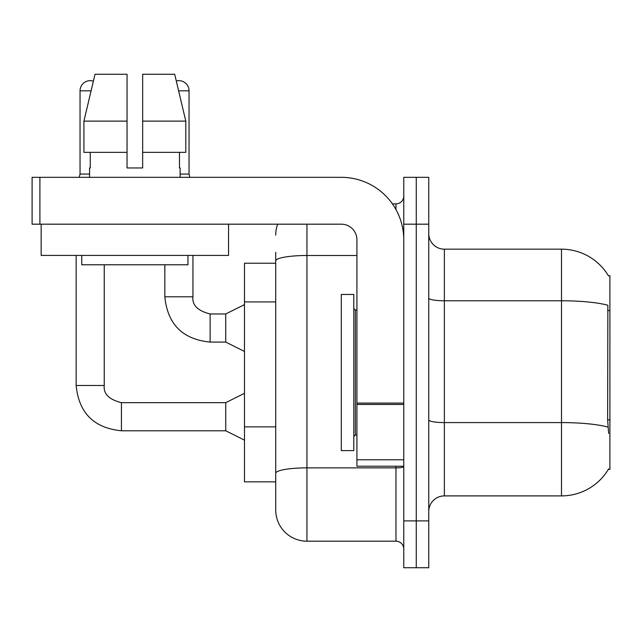 <?xml version="1.0" encoding="UTF-8"?>
<svg xmlns="http://www.w3.org/2000/svg" width="642" height="642" viewBox="0 0 642 642"><rect width="100%" height="100%" fill="white"/><g stroke="black" fill="none" stroke-linecap="round" stroke-linejoin="round"><path stroke-width="0.96" d="M608.48 275.908A54.658 54.658 0 0 0 561.493 249.168A54.658 54.658 0 0 1 608.48 275.908L609.9 275.715L609.9 469.35L608.367 469.35L608.64 468.893A54.658 54.658 0 0 1 561.493 495.905L444.368 495.905A15.617 15.617 0 0 0 428.752 511.522M275.715 263.22L244.482 263.22L244.482 481.845L275.715 481.845L275.715 509.957L275.715 252.29M416.257 520.887L416.257 567.737L428.752 567.737L428.752 520.887L416.257 520.887L416.257 567.737L403.77 567.737L403.77 520.887L416.257 520.887L416.257 224.178L416.257 520.887M403.77 520.887L403.77 177.328L416.257 177.328L416.257 224.178L416.257 177.328L428.752 177.328L428.752 520.887M608.64 433.438L607.637 419.868L607.862 305.247A54.658 9.494 180 0 0 561.493 300.785L561.493 249.168L444.368 249.168A15.617 15.617 0 0 1 428.752 233.552A15.617 15.617 0 0 0 444.368 249.168L444.368 495.905M306.948 224.178L306.948 541.19L395.962 541.19L395.962 466.228M392.406 203.875L395.962 203.875A7.808 7.808 0 0 0 403.77 196.067M275.715 492.775L275.715 478.723M403.77 548.998A7.808 7.808 0 0 0 395.962 541.19M275.715 235.108A31.233 31.233 0 0 1 277.689 224.178M306.948 541.19A31.233 31.233 0 0 1 275.715 509.957M341.303 372.537L341.303 450.612L353.79 450.612L353.79 294.453L341.303 294.453L341.303 372.537M403.77 466.228L356.92 466.228L356.92 403.08L403.77 403.08M403.77 239.795A62.467 62.467 0 0 0 341.303 177.328L39.908 177.328L39.908 224.178L341.303 224.178A15.617 15.617 0 0 1 356.92 239.795L356.92 403.08M39.908 224.178L32.1 224.178L32.1 177.328L39.908 177.328M228.552 255.412L41.16 255.412L41.16 224.178L228.552 224.178L228.552 255.412M142.66 167.963L127.044 167.963L142.66 167.963L127.044 167.963L142.66 167.963L142.66 74.263L174.696 74.263L176.301 81.004A10.152 10.152 0 0 1 189.045 90.819L189.045 174.054L189.863 177.328M89.567 174.054L80.041 174.054L80.041 90.819A10.152 10.152 0 0 1 93.371 81.173L83.917 121.113L95.008 74.263L127.044 74.263L127.044 167.963M89.567 167.963L90.249 167.963L89.567 167.963L89.567 177.328M180.145 167.963L179.463 167.963L180.145 167.963L180.145 177.328M179.463 152.347L179.463 167.963M90.249 167.963L90.249 152.347M81.759 255.412L81.759 264.785L187.954 264.785L187.954 255.412M185.795 152.347L185.795 121.113L185.795 152.347L142.66 152.347M127.044 152.347L83.917 152.347L83.917 121.113L127.044 121.113M185.795 121.113L174.696 74.263L185.795 121.113L142.66 121.113M244.482 440.155L225.743 430.782L225.743 402.67L244.482 393.305M76.141 255.412L76.141 385.497L104.245 385.497L104.245 264.785M244.482 351.455L225.743 342.082L225.743 313.97L244.482 304.605M164.842 264.785L164.842 296.797L192.945 296.797L192.945 255.412M180.145 174.054L189.045 174.054M609.9 419.868L607.637 419.868M609.9 310.551L607.637 310.551M275.715 301.933L244.482 301.933M275.715 426.866L244.482 426.866M561.493 495.905L561.493 300.785L444.368 300.785A15.617 2.712 0 0 1 428.752 298.073M608.03 427.107A54.658 9.494 180 0 0 561.493 422.588L444.368 422.588A15.617 2.712 0 0 1 428.752 419.876M428.752 224.178L403.77 224.178M403.77 466.517A7.808 1.356 0 0 1 395.962 467.874L306.948 467.874A31.233 5.425 180 0 0 275.715 473.298M275.715 260.917A31.233 5.425 180 0 1 306.948 255.5L356.92 255.5M395.962 209.557L395.962 203.875M353.79 308.505L355.355 310.07L355.355 434.995L356.92 434.995M403.77 404.436L356.92 404.436M356.92 459.776L403.77 459.776M225.743 430.782L121.426 430.782C93.949 428.07 78.854 412.975 76.141 385.497C78.854 412.975 93.949 428.07 121.426 430.782C93.949 428.07 78.854 412.975 76.141 385.497C78.854 412.975 93.949 428.07 121.426 430.782C93.949 428.07 78.854 412.975 76.141 385.497C78.854 412.975 93.949 428.07 121.426 430.782C93.949 428.07 78.854 412.975 76.141 385.497C78.854 412.975 93.949 428.07 121.426 430.782C93.949 428.07 78.854 412.975 76.141 385.497C78.854 412.975 93.949 428.07 121.426 430.782C93.949 428.07 78.854 412.975 76.141 385.497C78.854 412.975 93.949 428.07 121.426 430.782L121.426 402.703M80.041 90.819L91.084 90.819M225.743 342.082L210.127 342.082C182.649 339.369 167.554 324.274 164.842 296.797C167.554 324.274 182.649 339.369 210.127 342.082C182.649 339.369 167.554 324.274 164.842 296.797C167.554 324.274 182.649 339.369 210.127 342.082C182.649 339.369 167.554 324.274 164.842 296.797C167.554 324.274 182.649 339.369 210.127 342.082C182.649 339.369 167.554 324.274 164.842 296.797C167.554 324.274 182.649 339.369 210.127 342.082C182.649 339.369 167.554 324.274 164.842 296.797C167.554 324.274 182.649 339.369 210.127 342.082C182.649 339.369 167.554 324.274 164.842 296.797C167.554 324.274 182.649 339.369 210.127 342.082L210.127 314.002M178.628 90.819L189.045 90.819M104.245 385.497C103.306 393.827 109.028 399.549 121.426 402.67C109.028 399.549 103.306 393.827 104.245 385.497C103.306 393.827 109.028 399.549 121.426 402.67C109.028 399.549 103.306 393.827 104.245 385.497C103.306 393.827 109.028 399.549 121.426 402.67C109.028 399.549 103.306 393.827 104.245 385.497C103.306 393.827 109.028 399.549 121.426 402.67C109.028 399.549 103.306 393.827 104.245 385.497C103.306 393.827 109.028 399.549 121.426 402.67C109.028 399.549 103.306 393.827 104.245 385.497C103.306 393.827 109.028 399.549 121.426 402.67C109.028 399.549 103.306 393.827 104.245 385.497C103.306 393.827 109.028 399.549 121.426 402.67L225.743 402.67M210.127 313.97C197.728 310.848 192.006 305.127 192.945 296.797C192.006 305.127 197.728 310.848 210.127 313.97C197.728 310.848 192.006 305.127 192.945 296.797C192.006 305.127 197.728 310.848 210.127 313.97C197.728 310.848 192.006 305.127 192.945 296.797C192.006 305.127 197.728 310.848 210.127 313.97C197.728 310.848 192.006 305.127 192.945 296.797C192.006 305.127 197.728 310.848 210.127 313.97C197.728 310.848 192.006 305.127 192.945 296.797C192.006 305.127 197.728 310.848 210.127 313.97C197.728 310.848 192.006 305.127 192.945 296.797C192.006 305.127 197.728 310.848 210.127 313.97L225.743 313.97M355.355 310.07L356.92 310.07M355.355 434.995L353.79 436.56M76.141 385.497C78.854 412.975 93.949 428.07 121.426 430.782M80.041 174.054L79.223 177.328"/></g></svg>

